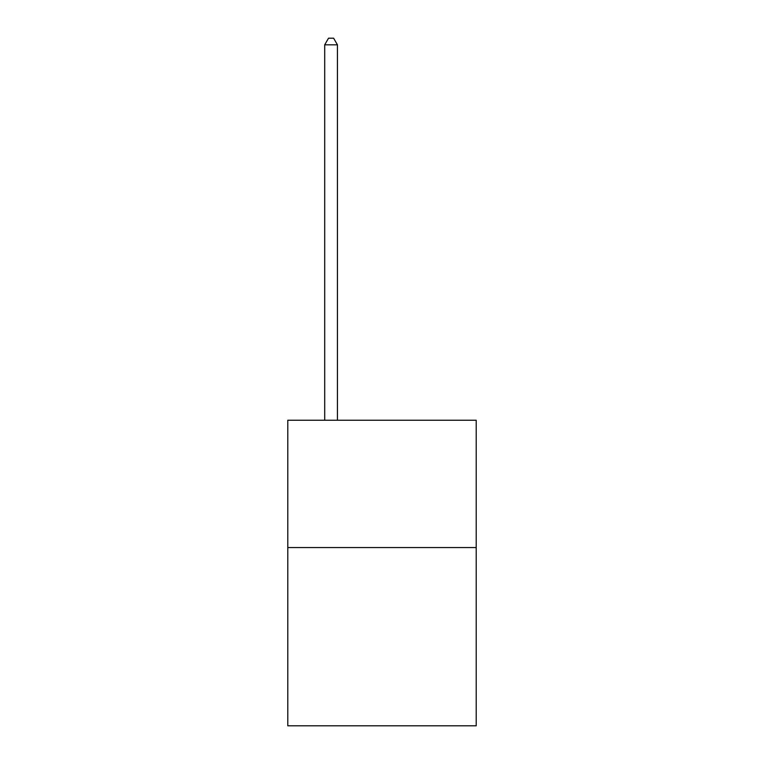 <?xml version="1.0" encoding="UTF-8"?>
<svg xmlns="http://www.w3.org/2000/svg" width="764" height="764" viewBox="0 0 764 764"><rect width="100%" height="100%" fill="white"/><g stroke="black" fill="none" stroke-linecap="round" stroke-linejoin="round"><path stroke-width="1.15" d="M476.211 547.559L476.211 725.8L287.789 725.8L287.789 420.248L476.211 420.248L476.211 547.559L287.789 547.559M337.44 420.248L337.44 44.818L324.71 44.818L324.71 420.248M324.71 44.818L328.53 38.2L333.62 38.2L337.44 44.818"/></g></svg>
